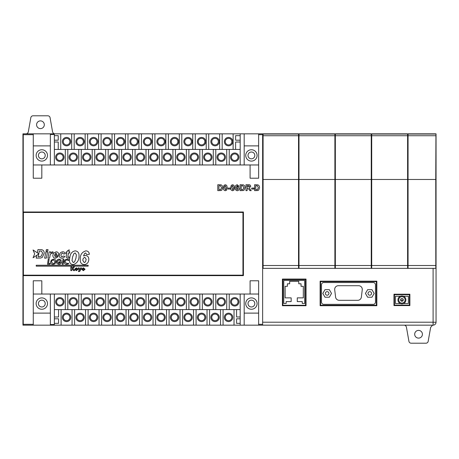 <?xml version="1.0" encoding="UTF-8"?>
<svg xmlns="http://www.w3.org/2000/svg" width="459" height="459" viewBox="0 0 459 459"><rect width="100%" height="100%" fill="white"/><g stroke="black" fill="none" stroke-linecap="round" stroke-linejoin="round"><path stroke-width="0.69" d="M55.631 157.213A4.206 4.206 0 0 1 59.836 153.008A4.206 4.206 0 0 1 64.036 157.213A4.206 4.206 0 0 1 59.836 161.413A4.206 4.206 0 0 1 55.631 157.213M55.631 301.815A4.206 4.206 0 0 1 59.836 297.61A4.206 4.206 0 0 1 64.036 301.815A4.206 4.206 0 0 1 59.836 306.021A4.206 4.206 0 0 1 55.631 301.815M69.079 157.213A4.206 4.206 0 0 1 73.285 153.008A4.206 4.206 0 0 1 77.491 157.213A4.206 4.206 0 0 1 73.285 161.413A4.206 4.206 0 0 1 69.079 157.213M69.079 301.815A4.206 4.206 0 0 1 73.285 297.61A4.206 4.206 0 0 1 77.491 301.815A4.206 4.206 0 0 1 73.285 306.021A4.206 4.206 0 0 1 69.079 301.815M82.534 157.213A4.206 4.206 0 0 1 86.74 153.008A4.206 4.206 0 0 1 90.939 157.213A4.206 4.206 0 0 1 86.74 161.413A4.206 4.206 0 0 1 82.534 157.213M82.534 301.815A4.206 4.206 0 0 1 86.74 297.61A4.206 4.206 0 0 1 90.939 301.815A4.206 4.206 0 0 1 86.74 306.021A4.206 4.206 0 0 1 82.534 301.815M95.988 157.213A4.206 4.206 0 0 1 100.188 153.008A4.206 4.206 0 0 1 104.394 157.213A4.206 4.206 0 0 1 100.188 161.413A4.206 4.206 0 0 1 95.988 157.213M95.988 301.815A4.206 4.206 0 0 1 100.188 297.61A4.206 4.206 0 0 1 104.394 301.815A4.206 4.206 0 0 1 100.188 306.021A4.206 4.206 0 0 1 95.988 301.815M109.437 157.213A4.206 4.206 0 0 1 113.643 153.008A4.206 4.206 0 0 1 117.843 157.213A4.206 4.206 0 0 1 113.643 161.413A4.206 4.206 0 0 1 109.437 157.213M109.437 301.815A4.206 4.206 0 0 1 113.643 297.61A4.206 4.206 0 0 1 117.843 301.815A4.206 4.206 0 0 1 113.643 306.021A4.206 4.206 0 0 1 109.437 301.815M122.892 157.213A4.206 4.206 0 0 1 127.091 153.008A4.206 4.206 0 0 1 131.297 157.213A4.206 4.206 0 0 1 127.091 161.413A4.206 4.206 0 0 1 122.892 157.213M122.892 301.815A4.206 4.206 0 0 1 127.091 297.61A4.206 4.206 0 0 1 131.297 301.815A4.206 4.206 0 0 1 127.091 306.021A4.206 4.206 0 0 1 122.892 301.815M136.34 157.213A4.206 4.206 0 0 1 140.546 153.008A4.206 4.206 0 0 1 144.751 157.213A4.206 4.206 0 0 1 140.546 161.413A4.206 4.206 0 0 1 136.34 157.213M136.34 301.815A4.206 4.206 0 0 1 140.546 297.61A4.206 4.206 0 0 1 144.751 301.815A4.206 4.206 0 0 1 140.546 306.021A4.206 4.206 0 0 1 136.34 301.815M149.795 157.213A4.206 4.206 0 0 1 153.994 153.008A4.206 4.206 0 0 1 158.2 157.213A4.206 4.206 0 0 1 153.994 161.413A4.206 4.206 0 0 1 149.795 157.213M149.795 301.815A4.206 4.206 0 0 1 153.994 297.61A4.206 4.206 0 0 1 158.2 301.815A4.206 4.206 0 0 1 153.994 306.021A4.206 4.206 0 0 1 149.795 301.815M163.243 157.213A4.206 4.206 0 0 1 167.449 153.008A4.206 4.206 0 0 1 171.655 157.213A4.206 4.206 0 0 1 167.449 161.413A4.206 4.206 0 0 1 163.243 157.213M163.243 301.815A4.206 4.206 0 0 1 167.449 297.61A4.206 4.206 0 0 1 171.655 301.815A4.206 4.206 0 0 1 167.449 306.021A4.206 4.206 0 0 1 163.243 301.815M176.698 157.213A4.206 4.206 0 0 1 180.903 153.008A4.206 4.206 0 0 1 185.103 157.213A4.206 4.206 0 0 1 180.903 161.413A4.206 4.206 0 0 1 176.698 157.213M176.698 301.815A4.206 4.206 0 0 1 180.903 297.61A4.206 4.206 0 0 1 185.103 301.815A4.206 4.206 0 0 1 180.903 306.021A4.206 4.206 0 0 1 176.698 301.815M190.146 157.213A4.206 4.206 0 0 1 194.352 153.008A4.206 4.206 0 0 1 198.558 157.213A4.206 4.206 0 0 1 194.352 161.413A4.206 4.206 0 0 1 190.146 157.213M190.146 301.815A4.206 4.206 0 0 1 194.352 297.61A4.206 4.206 0 0 1 198.558 301.815A4.206 4.206 0 0 1 194.352 306.021A4.206 4.206 0 0 1 190.146 301.815M203.601 157.213A4.206 4.206 0 0 1 207.807 153.008A4.206 4.206 0 0 1 212.006 157.213A4.206 4.206 0 0 1 207.807 161.413A4.206 4.206 0 0 1 203.601 157.213M203.601 301.815A4.206 4.206 0 0 1 207.807 297.61A4.206 4.206 0 0 1 212.006 301.815A4.206 4.206 0 0 1 207.807 306.021A4.206 4.206 0 0 1 203.601 301.815M217.05 157.213A4.206 4.206 0 0 1 221.255 153.008A4.206 4.206 0 0 1 225.461 157.213A4.206 4.206 0 0 1 221.255 161.413A4.206 4.206 0 0 1 217.05 157.213M217.05 301.815A4.206 4.206 0 0 1 221.255 297.61A4.206 4.206 0 0 1 225.461 301.815A4.206 4.206 0 0 1 221.255 306.021A4.206 4.206 0 0 1 217.05 301.815M230.504 157.213A4.206 4.206 0 0 1 234.71 153.008A4.206 4.206 0 0 1 238.909 157.213A4.206 4.206 0 0 1 234.71 161.413A4.206 4.206 0 0 1 230.504 157.213M230.504 301.815A4.206 4.206 0 0 1 234.71 297.61A4.206 4.206 0 0 1 238.909 301.815A4.206 4.206 0 0 1 234.71 306.021A4.206 4.206 0 0 1 230.504 301.815M62.378 141.63A4.206 4.206 0 0 1 66.584 137.425A4.206 4.206 0 0 1 70.784 141.63A4.206 4.206 0 0 1 66.584 145.836A4.206 4.206 0 0 1 62.378 141.63M62.378 317.381A4.206 4.206 0 0 1 66.584 313.176A4.206 4.206 0 0 1 70.784 317.381A4.206 4.206 0 0 1 66.584 321.587A4.206 4.206 0 0 1 62.378 317.381M75.878 141.63A4.206 4.206 0 0 1 80.078 137.425A4.206 4.206 0 0 1 84.284 141.63A4.206 4.206 0 0 1 80.078 145.836A4.206 4.206 0 0 1 75.878 141.63M75.878 317.381A4.206 4.206 0 0 1 80.078 313.176A4.206 4.206 0 0 1 84.284 317.381A4.206 4.206 0 0 1 80.078 321.587A4.206 4.206 0 0 1 75.878 317.381M89.373 141.63A4.206 4.206 0 0 1 93.579 137.425A4.206 4.206 0 0 1 97.778 141.63A4.206 4.206 0 0 1 93.579 145.836A4.206 4.206 0 0 1 89.373 141.63M89.373 317.381A4.206 4.206 0 0 1 93.579 313.176A4.206 4.206 0 0 1 97.778 317.381A4.206 4.206 0 0 1 93.579 321.587A4.206 4.206 0 0 1 89.373 317.381M102.873 141.63A4.206 4.206 0 0 1 107.073 137.425A4.206 4.206 0 0 1 111.279 141.63A4.206 4.206 0 0 1 107.073 145.836A4.206 4.206 0 0 1 102.873 141.63M102.873 317.381A4.206 4.206 0 0 1 107.073 313.176A4.206 4.206 0 0 1 111.279 317.381A4.206 4.206 0 0 1 107.073 321.587A4.206 4.206 0 0 1 102.873 317.381M116.368 141.63A4.206 4.206 0 0 1 120.574 137.425A4.206 4.206 0 0 1 124.773 141.63A4.206 4.206 0 0 1 120.574 145.836A4.206 4.206 0 0 1 116.368 141.63M116.368 317.381A4.206 4.206 0 0 1 120.574 313.176A4.206 4.206 0 0 1 124.773 317.381A4.206 4.206 0 0 1 120.574 321.587A4.206 4.206 0 0 1 116.368 317.381M129.863 141.63A4.206 4.206 0 0 1 134.068 137.425A4.206 4.206 0 0 1 138.274 141.63A4.206 4.206 0 0 1 134.068 145.836A4.206 4.206 0 0 1 129.863 141.63M129.863 317.381A4.206 4.206 0 0 1 134.068 313.176A4.206 4.206 0 0 1 138.274 317.381A4.206 4.206 0 0 1 134.068 321.587A4.206 4.206 0 0 1 129.863 317.381M143.363 141.63A4.206 4.206 0 0 1 147.569 137.425A4.206 4.206 0 0 1 151.768 141.63A4.206 4.206 0 0 1 147.569 145.836A4.206 4.206 0 0 1 143.363 141.63M143.363 317.381A4.206 4.206 0 0 1 147.569 313.176A4.206 4.206 0 0 1 151.768 317.381A4.206 4.206 0 0 1 147.569 321.587A4.206 4.206 0 0 1 143.363 317.381M156.858 141.63A4.206 4.206 0 0 1 161.063 137.425A4.206 4.206 0 0 1 165.269 141.63A4.206 4.206 0 0 1 161.063 145.836A4.206 4.206 0 0 1 156.858 141.63M156.858 317.381A4.206 4.206 0 0 1 161.063 313.176A4.206 4.206 0 0 1 165.269 317.381A4.206 4.206 0 0 1 161.063 321.587A4.206 4.206 0 0 1 156.858 317.381M170.358 141.63A4.206 4.206 0 0 1 174.563 137.425A4.206 4.206 0 0 1 178.763 141.63A4.206 4.206 0 0 1 174.563 145.836A4.206 4.206 0 0 1 170.358 141.63M170.358 317.381A4.206 4.206 0 0 1 174.563 313.176A4.206 4.206 0 0 1 178.763 317.381A4.206 4.206 0 0 1 174.563 321.587A4.206 4.206 0 0 1 170.358 317.381M183.852 141.63A4.206 4.206 0 0 1 188.058 137.425A4.206 4.206 0 0 1 192.264 141.63A4.206 4.206 0 0 1 188.058 145.836A4.206 4.206 0 0 1 183.852 141.63M183.852 317.381A4.206 4.206 0 0 1 188.058 313.176A4.206 4.206 0 0 1 192.264 317.381A4.206 4.206 0 0 1 188.058 321.587A4.206 4.206 0 0 1 183.852 317.381M197.353 141.63A4.206 4.206 0 0 1 201.558 137.425A4.206 4.206 0 0 1 205.758 141.63A4.206 4.206 0 0 1 201.558 145.836A4.206 4.206 0 0 1 197.353 141.63M197.353 317.381A4.206 4.206 0 0 1 201.558 313.176A4.206 4.206 0 0 1 205.758 317.381A4.206 4.206 0 0 1 201.558 321.587A4.206 4.206 0 0 1 197.353 317.381M210.847 141.63A4.206 4.206 0 0 1 215.053 137.425A4.206 4.206 0 0 1 219.259 141.63A4.206 4.206 0 0 1 215.053 145.836A4.206 4.206 0 0 1 210.847 141.63M210.847 317.381A4.206 4.206 0 0 1 215.053 313.176A4.206 4.206 0 0 1 219.259 317.381A4.206 4.206 0 0 1 215.053 321.587A4.206 4.206 0 0 1 210.847 317.381M224.348 141.63A4.206 4.206 0 0 1 228.548 137.425A4.206 4.206 0 0 1 232.753 141.63A4.206 4.206 0 0 1 228.548 145.836A4.206 4.206 0 0 1 224.348 141.63M224.348 317.381A4.206 4.206 0 0 1 228.548 313.176A4.206 4.206 0 0 1 232.753 317.381A4.206 4.206 0 0 1 228.548 321.587A4.206 4.206 0 0 1 224.348 317.381M36.135 155.423A5.68 5.68 0 0 1 41.815 149.743A5.68 5.68 0 0 1 47.495 155.423A5.68 5.68 0 0 1 41.815 161.103A5.68 5.68 0 0 1 36.135 155.423M36.135 303.577A5.68 5.68 0 0 1 41.815 297.897A5.68 5.68 0 0 1 47.495 303.577A5.68 5.68 0 0 1 41.815 309.257A5.68 5.68 0 0 1 36.135 303.577M245.731 155.423A5.68 5.68 0 0 1 251.412 149.743A5.68 5.68 0 0 1 257.092 155.423A5.68 5.68 0 0 1 251.412 161.103A5.68 5.68 0 0 1 245.731 155.423M245.731 303.577A5.68 5.68 0 0 1 251.412 297.897A5.68 5.68 0 0 1 257.092 303.577A5.68 5.68 0 0 1 251.412 309.257A5.68 5.68 0 0 1 245.731 303.577M418.551 330.388A3.861 3.861 0 0 1 422.418 334.25A3.861 3.861 0 0 1 418.551 338.111A3.861 3.861 0 0 1 414.689 334.25A3.861 3.861 0 0 1 418.551 330.388M40.449 120.883A3.861 3.861 0 0 1 44.311 124.745A3.861 3.861 0 0 1 40.449 128.612A3.861 3.861 0 0 1 36.582 124.745A3.861 3.861 0 0 1 40.449 120.883M401.923 303.078A3.179 3.179 0 0 1 398.745 299.899A3.179 3.179 0 0 1 401.923 296.715A3.179 3.179 0 0 1 405.108 299.899A3.179 3.179 0 0 1 401.923 303.078M401.923 303.881A3.982 3.982 0 0 1 397.942 299.899A3.982 3.982 0 0 1 401.923 295.917A3.982 3.982 0 0 1 405.905 299.899A3.982 3.982 0 0 1 401.923 303.881M325.362 293.433A1.79 1.79 0 0 0 327.152 295.223A1.79 1.79 0 0 0 328.942 293.433A1.79 1.79 0 0 0 327.152 291.643A1.79 1.79 0 0 0 325.362 293.433M367.992 293.433A1.79 1.79 0 0 0 369.776 295.223A1.79 1.79 0 0 0 371.566 293.433A1.79 1.79 0 0 0 369.776 291.643A1.79 1.79 0 0 0 367.992 293.433M22.95 133.839L22.95 325.161L22.95 133.839L23.243 134.688L33.272 134.688L33.272 178.212L41.815 178.212L41.815 164.965L250.092 164.965L250.092 178.212L258.635 178.212L258.635 133.839L436.05 133.839L436.05 268.354L407.603 268.354L407.603 179.475L371.704 179.475L371.704 268.354L263.087 268.354L263.087 179.475L298.534 179.475L298.534 268.354M408.062 268.354L408.062 179.475L435.757 179.475L435.809 268.354M407.603 179.475L407.603 133.844L408.062 133.844L408.062 179.475M436.027 133.839L435.935 135.732L408.062 135.732M258.635 134.688L262.634 134.688L262.634 325.161L433.095 325.161A2.955 2.955 0 0 0 436.05 322.207L436.05 133.839M263.087 179.475L263.087 133.982L262.634 133.982L262.634 134.688M298.534 179.475L298.534 133.844L298.993 133.844L298.993 179.475L334.892 179.475L334.892 268.354M334.892 179.475L334.892 133.844L335.345 133.844L335.345 179.475L371.251 179.475L371.251 268.354M371.251 179.475L371.251 133.844L371.704 133.844L371.704 179.475M407.603 268.354L371.704 268.354M262.634 268.354L263.087 268.354M435.757 179.475L435.935 135.732M335.345 179.475L335.345 268.354M298.993 179.475L298.993 268.354M242.954 212.46L23.403 212.46L23.403 275.171L242.954 275.171L242.954 212.46M38.734 253.988L38.177 256.713L39.084 256.713L41.31 256.151L42.555 253.081L41.505 251.136L39.336 251.027L38.774 253.781M37.305 252.8L37.954 249.61L41.43 249.639C43.295 250.006 44.219 251.176 44.196 253.144L42.377 257.281L40.828 258.004L36.221 258.13L36.8 255.273M54.357 149.427L240.183 149.427M54.357 309.596L240.183 309.596M240.183 164.965L240.183 133.839L54.357 133.839L54.357 134.481L50.358 134.481L50.358 133.839L54.357 133.839M72.057 309.596L72.057 325.161L61.104 325.161L61.104 309.596M85.558 309.596L85.558 325.161L74.605 325.161L74.605 309.596M99.052 309.596L99.052 325.161L88.099 325.161L88.099 309.596M112.553 309.596L112.553 325.161L101.6 325.161L101.6 309.596M126.047 309.596L126.047 325.161L115.094 325.161L115.094 309.596M139.547 309.596L139.547 325.161L128.595 325.161L128.595 309.596M153.042 309.596L153.042 325.161L142.089 325.161L142.089 309.596M166.542 309.596L166.542 325.161L155.59 325.161L155.59 309.596M180.037 309.596L180.037 325.161L169.084 325.161L169.084 309.596M193.532 309.596L193.532 325.161L182.584 325.161L182.584 309.596M207.032 309.596L207.032 325.161L196.079 325.161L196.079 309.596M220.527 309.596L220.527 325.161L209.579 325.161L209.579 309.596M234.027 309.596L234.027 325.161L223.074 325.161L223.074 309.596M33.272 145.882L50.358 145.882M33.272 313.118L50.358 313.118M258.635 145.882L244.182 145.882M258.635 313.118L244.182 313.118M263.087 137.838L262.634 137.838M54.357 164.965L54.357 134.481M240.183 140.202L235.616 140.202L235.616 135.657L240.183 135.657M58.563 309.596L58.563 316.985L54.357 316.985M54.357 294.035L54.357 324.519L50.358 324.519L50.358 294.035M23.243 134.688L23.243 324.312L33.272 324.312L33.272 325.161L54.357 325.161L54.357 324.519M240.183 316.985L236.569 316.985L236.569 309.596M54.357 142.015L58.241 142.015L58.241 149.427M54.357 135.657L58.241 135.657L58.241 140.202L54.357 140.202M60.743 149.427L60.743 133.839M240.183 133.839L258.635 133.839M22.973 133.839L50.358 133.839M23.243 275.629L243.408 275.629L243.408 212.001L23.243 212.001M262.634 325.161L258.635 325.161L258.635 280.788L250.092 280.788L250.092 294.035L41.815 294.035L41.815 280.788L33.272 280.788L33.272 324.312M258.635 324.312L262.634 324.312M400.3 296.262L395.434 296.262L395.434 303.537L400.3 303.537M403.547 303.537L408.39 303.537L408.39 296.262L403.547 296.262M321.484 302.079A2.272 2.272 0 0 0 323.761 304.351L373.201 304.351A2.272 2.272 0 0 0 375.473 302.079L375.473 284.809A2.272 2.272 0 0 0 373.201 282.537L323.761 282.537A2.272 2.272 0 0 0 321.484 284.809L321.484 302.079M26.949 212.46L26.949 212.001M26.949 275.629L26.949 275.171M50.358 164.965L50.358 134.481M33.272 133.839L33.272 134.688M50.358 325.161L50.358 324.519M250.092 178.212L258.635 178.212L258.635 164.965L250.092 164.965M250.092 294.035L258.635 294.035L258.635 280.788L250.092 280.788M244.182 164.965L244.182 133.839M258.635 325.161L244.182 325.161L244.182 294.035M240.183 294.035L240.183 325.161L244.182 325.161M262.634 264.355L263.087 264.355M234.027 325.161L240.183 325.161M220.527 325.161L223.074 325.161M207.032 325.161L209.579 325.161M193.532 325.161L196.079 325.161M180.037 325.161L182.584 325.161M166.542 325.161L169.084 325.161M153.042 325.161L155.59 325.161M139.547 325.161L142.089 325.161M126.047 325.161L128.595 325.161M112.553 325.161L115.094 325.161M99.052 325.161L101.6 325.161M85.558 325.161L88.099 325.161M72.057 325.161L74.605 325.161M54.357 325.161L61.104 325.161M22.973 325.161L33.272 325.161M23.243 324.312L22.95 325.161M393.971 294.219L409.876 294.219L409.876 305.579L393.971 305.579L393.971 294.219L394.424 294.672L394.424 305.126L409.422 305.126L409.422 294.672L394.424 294.672M320.124 281.172L376.839 281.172L376.839 305.711L320.124 305.711L320.124 281.172L320.577 281.625L320.577 305.258L376.386 305.258L376.386 281.625L320.577 281.625M282.405 305.734L282.405 279.061L306.033 279.061L306.033 305.734L282.405 305.734L282.859 305.281L305.579 305.281L305.579 279.514L282.859 279.514L282.859 305.281M262.634 208.535L263.087 208.535M262.634 137.97L263.087 137.97M33.272 294.035L41.815 294.035M33.272 280.788L41.815 280.788M33.272 178.212L41.815 178.212M33.272 164.965L41.815 164.965M67.812 149.427L67.812 164.988M65.31 164.988L65.31 149.427M81.26 149.427L81.26 164.988M78.764 164.988L78.764 149.427M94.715 149.427L94.715 164.988M92.213 164.988L92.213 149.427M108.163 149.427L108.163 164.988M105.668 164.988L105.668 149.427M121.618 149.427L121.618 164.988M119.116 164.988L119.116 149.427M135.066 149.427L135.066 164.988M132.571 164.988L132.571 149.427M148.521 149.427L148.521 164.988M146.019 164.988L146.019 149.427M161.97 149.427L161.97 164.988M159.474 164.988L159.474 149.427M175.424 149.427L175.424 164.988M172.923 164.988L172.923 149.427M188.878 149.427L188.878 164.988M186.377 164.988L186.377 149.427M202.327 149.427L202.327 164.988M199.831 164.988L199.831 149.427M215.782 149.427L215.782 164.988M213.28 164.988L213.28 149.427M229.23 149.427L229.23 164.988M226.735 164.988L226.735 149.427M71.696 133.839L71.696 149.427M74.192 149.427L74.192 133.839M85.144 133.839L85.144 149.427M87.646 149.427L87.646 133.839M98.599 133.839L98.599 149.427M101.1 149.427L101.1 133.839M112.053 133.839L112.053 149.427M114.549 149.427L114.549 133.839M125.502 133.839L125.502 149.427M128.004 149.427L128.004 133.839M138.957 133.839L138.957 149.427M141.452 149.427L141.452 133.839M152.405 133.839L152.405 149.427M154.907 149.427L154.907 133.839M165.86 133.839L165.86 149.427M168.355 149.427L168.355 133.839M179.308 133.839L179.308 149.427M181.81 149.427L181.81 133.839M192.763 133.839L192.763 149.427M195.259 149.427L195.259 133.839M206.211 133.839L206.211 149.427M208.713 149.427L208.713 133.839M219.666 133.839L219.666 149.427M222.167 149.427L222.167 133.839M233.115 133.839L233.115 149.427M235.616 149.427L235.616 142.02L240.183 142.02M67.812 294.035L67.812 309.596L65.31 309.596L65.31 294.035M81.26 294.035L81.26 309.596L78.764 309.596L78.764 294.035M94.715 294.035L94.715 309.596L92.213 309.596L92.213 294.035M108.163 294.035L108.163 309.596L105.668 309.596L105.668 294.035M121.618 294.035L121.618 309.596L119.116 309.596L119.116 294.035M135.066 294.035L135.066 309.596L132.571 309.596L132.571 294.035M148.521 294.035L148.521 309.596L146.019 309.596L146.019 294.035M161.97 294.035L161.97 309.596L159.474 309.596L159.474 294.035M175.424 294.035L175.424 309.596L172.923 309.596L172.923 294.035M188.878 294.035L188.878 309.596L186.377 309.596L186.377 294.035M202.327 294.035L202.327 309.596L199.831 309.596L199.831 294.035M215.782 294.035L215.782 309.596L213.28 309.596L213.28 294.035M229.23 294.035L229.23 309.596L226.735 309.596L226.735 294.035M54.357 318.798L58.563 318.798L58.563 323.343L54.357 323.343M240.183 323.343L236.569 323.343L236.569 318.798L240.183 318.798M283.765 303.462L286.164 303.462L286.164 301.586L291.161 301.586L291.161 297.868L285.131 297.868L285.131 286.301L287.403 286.301L287.403 283.8L289.669 283.8L289.669 281.298L298.769 281.298L298.769 283.8L301.035 283.8L301.035 286.301L303.307 286.301L303.307 297.868L297.277 297.868L297.277 301.586L302.274 301.586L302.274 303.462L304.673 303.462L304.673 280.42L283.765 280.42L283.765 303.462M305.579 305.281L306.033 305.734M305.579 279.514L306.033 279.061M282.405 279.061L282.859 279.514M320.577 305.258L320.124 305.711M376.386 305.258L376.839 305.711M376.839 281.172L376.386 281.625M324.978 289.686L322.82 293.456L325.006 297.214L329.355 297.197L331.513 293.427L329.327 289.669L324.978 289.686M367.625 289.681L365.45 293.444L367.625 297.208L371.968 297.208L374.142 293.444L371.968 289.681L367.625 289.681M335.598 297.105A3.638 3.638 0 0 0 339.207 300.306L357.756 300.306A3.638 3.638 0 0 0 361.365 297.105L362.254 289.79A3.638 3.638 0 0 0 358.645 285.716L338.317 285.716A3.638 3.638 0 0 0 334.709 289.79L335.598 297.105M394.424 305.126L393.971 305.579M409.422 305.126L409.876 305.579M409.876 294.219L409.422 294.672M436.05 322.281L433.095 322.207L433.095 268.354M217.796 190.646L217.796 184.736L221.077 184.851C222.259 185.413 222.804 186.383 222.718 187.748L221.909 190.049L221.077 190.519L217.796 190.646M218.932 185.723L218.932 189.659L220.624 189.601L221.582 187.691L220.521 185.78L218.932 185.723M223.986 185.338L225.329 184.736L226.683 185.344L227.262 187.731L226.677 190.118L225.329 190.72C223.854 190.376 223.212 189.372 223.401 187.72L223.986 185.338M225.329 185.723L224.663 186.302L224.537 187.731L225.329 189.733L226 189.154L226.126 187.731L225.329 185.723M230.292 189.051L228.094 189.051L228.094 188.07L230.292 188.07L230.292 189.051M231.256 185.338L232.604 184.736L233.952 185.344L234.532 187.731L233.947 190.118L232.604 190.72C231.124 190.376 230.481 189.372 230.67 187.72L231.256 185.338M232.604 185.723L231.933 186.302L231.806 187.731L232.604 189.733L233.27 189.154L233.396 187.731L232.604 185.723M237.303 184.736L238.927 186.279L237.791 186.4L237.16 185.723L236.265 187.427L237.332 186.933C238.433 187.054 239.019 187.674 239.076 188.792C239.019 189.986 238.399 190.628 237.223 190.72C235.737 190.393 235.071 189.406 235.215 187.771C235.065 186.073 235.765 185.063 237.303 184.736M236.351 188.769L237.2 189.733L237.94 188.85L237.142 187.915L236.351 188.769M240.063 190.646L240.063 184.736L243.35 184.851C244.532 185.413 245.077 186.383 244.986 187.748L244.177 190.049L243.345 190.519L240.063 190.646M241.199 185.723L241.199 189.659L242.891 189.601L243.849 187.691L242.788 185.78L241.199 185.723M247.108 190.646L245.972 190.646L245.972 184.736L248.451 184.736C249.782 184.587 250.545 185.132 250.74 186.371L249.26 188.001L251.199 190.646L249.868 190.646L249.03 189.303L247.361 188.144L247.108 190.646M247.108 187.157L249.604 186.423L248.973 185.74L247.108 185.723L247.108 187.157M253.925 189.051L251.727 189.051L251.727 188.07L253.925 188.07L253.925 189.051M254.607 190.646L254.607 184.736L257.889 184.851C259.071 185.413 259.616 186.383 259.53 187.748L258.721 190.049L257.883 190.519L254.607 190.646M255.743 185.723L255.743 189.659L257.43 189.601L258.394 187.691L257.333 185.78L255.743 185.723M26.427 133.839A2.84 2.84 0 0 0 28.36 131.624L30.822 117.67A2.272 2.272 0 0 1 33.059 115.794L47.834 115.794A2.272 2.272 0 0 1 50.071 117.67L52.533 131.624A2.84 2.84 0 0 0 54.466 133.839M432.567 325.161L430.64 327.376L428.178 341.33A2.272 2.272 0 0 1 425.941 343.206L411.166 343.206A2.272 2.272 0 0 1 408.929 341.33L406.467 327.376A2.84 2.84 0 0 0 404.534 325.161M46.078 251.027L46.365 249.61L48.029 249.61L47.742 251.027L46.078 251.027M44.632 258.13L45.9 251.905L47.564 251.905L46.302 258.13L44.632 258.13M47.908 258.13L49.165 251.905L50.834 251.905L50.605 253.035L52.412 251.796L53.152 251.968L52.498 253.293L52.016 253.213C50.714 253.684 50.031 254.682 49.968 256.202L49.578 258.13L47.908 258.13M58.614 254.429L58.505 255.508L54.466 255.508L55.619 257.04L56.87 256.271L58.287 256.604L55.556 258.239C53.812 258.096 52.905 257.143 52.825 255.376L53.514 253.127L56.193 251.796C57.788 251.928 58.591 252.806 58.614 254.429M56.979 254.527L55.964 252.995L54.627 254.527L56.979 254.527M61.867 257.04L63.095 256.053L64.736 256.277C64.191 257.551 63.227 258.205 61.845 258.239C60.238 258.119 59.418 257.241 59.383 255.606C59.452 253.339 60.588 252.071 62.785 251.796C64.151 251.813 64.943 252.484 65.172 253.816L63.531 253.982L62.625 252.995C61.454 253.494 60.921 254.447 61.018 255.864L61.867 257.04M66.865 253.104L65.935 253.104L66.262 251.905L67.112 251.905L67.318 250.918L69.234 249.828L68.798 251.905L69.866 251.905L69.538 253.104L68.54 253.104L67.789 256.667L69.102 257.04L68.775 258.159L67.834 258.239L66.044 257L66.865 253.104M47.518 264.264L48.218 259.266L49.124 259.266L48.545 263.432L50.083 263.432L49.974 264.264L47.518 264.264M51.362 260.075L53.537 259.14C55.005 259.243 55.797 260.024 55.918 261.487C55.746 263.294 54.753 264.264 52.946 264.395C51.477 264.321 50.697 263.558 50.593 262.095L51.362 260.075M53.519 259.972C52.28 260.104 51.603 260.792 51.494 262.043L52.997 263.564C54.237 263.443 54.908 262.76 55.017 261.521L53.519 259.972M59.228 259.14L61.408 260.178L60.611 260.678L59.205 259.972L57.765 260.689L57.323 261.951L58.895 263.564L60.456 262.537L58.878 262.537L58.993 261.705L61.558 261.705C61.431 263.357 60.554 264.258 58.918 264.395L56.991 263.552L56.428 261.94C56.6 260.242 57.53 259.312 59.228 259.14M62.258 264.264L62.963 259.266L63.864 259.266L63.164 264.264L62.258 264.264M67.123 259.14L69.062 259.897L68.374 260.517L67.123 259.972C65.907 260.081 65.224 260.741 65.08 261.94L66.779 263.564L68.156 263.179L68.718 263.793L66.744 264.395C65.184 264.327 64.329 263.512 64.185 261.957C64.392 260.224 65.373 259.283 67.123 259.14M73.199 264.665C70.611 264.298 69.349 262.755 69.407 260.041L70.101 255.904C70.801 253.047 72.516 251.366 75.253 250.861C77.835 251.239 79.091 252.789 79.023 255.508C79.189 260.213 77.244 263.265 73.199 264.665M72.029 260.586L73.279 262.571L74.582 261.882L75.936 258.268L76.401 254.877L75.144 252.955L73.905 253.632L72.528 257.092L72.029 260.586M85.925 250.861C88.019 251.016 89.155 252.163 89.333 254.309L86.711 254.533L85.638 252.955L84.582 253.494L83.527 255.967L85.299 255.405C87.612 255.674 88.782 257.006 88.811 259.392C88.667 262.479 87.107 264.235 84.14 264.665C81.375 264.2 80.073 262.491 80.245 259.536C79.998 254.946 81.891 252.054 85.925 250.861M82.867 260.54L84.249 262.571L85.489 261.871L86.189 259.329L84.852 257.327C83.429 257.826 82.769 258.893 82.867 260.54M71.747 270.626L70.806 270.626L70.806 266.954L71.747 266.954L71.747 268.366L73.297 266.954L74.484 266.954L72.861 268.377L74.668 270.626L73.543 270.626L72.218 268.945L71.747 269.358L71.747 270.626M76.372 270.678L74.622 269.238L76.372 267.798L78.11 269.238L76.372 270.678M75.563 269.238L76.372 270.018L77.169 269.232L76.372 268.458L75.563 269.238M79.166 271.619L78.581 271.619L78.581 270.862L79.384 270.615L78.156 267.895L79.109 267.895L79.837 269.657L80.623 267.895L81.553 267.895L80.032 271.051L79.166 271.619M83.343 270.678L81.599 269.238L83.343 267.798L85.087 269.238L83.343 270.678M82.54 269.238L83.343 270.018L84.146 269.232L83.343 268.458L82.54 269.238M88.139 265.245L36.221 265.245L36.221 266.157L88.139 266.157L88.139 265.245M33.054 257.774L38.906 253.873L33.054 249.966L34.677 253.873L33.054 257.774M298.534 135.17L298.993 135.17M298.534 179.492L298.993 179.492M298.993 267.241L298.534 267.241M334.892 135.17L335.345 135.17M334.892 179.492L335.345 179.492M335.345 267.241L334.892 267.241M371.251 135.17L371.704 135.17M371.251 179.492L371.704 179.492M371.704 267.241L371.251 267.241M407.603 135.17L408.062 135.17M407.603 179.492L408.062 179.492M408.062 267.241L407.603 267.241M63.13 157.213A3.293 3.293 0 0 0 59.836 153.92A3.293 3.293 0 0 0 56.537 157.213A3.293 3.293 0 0 0 59.836 160.507A3.293 3.293 0 0 0 63.13 157.213M63.13 301.815A3.293 3.293 0 0 0 59.836 298.522A3.293 3.293 0 0 0 56.537 301.815A3.293 3.293 0 0 0 59.836 305.109A3.293 3.293 0 0 0 63.13 301.815M76.578 157.213A3.293 3.293 0 0 0 73.285 153.92A3.293 3.293 0 0 0 69.992 157.213A3.293 3.293 0 0 0 73.285 160.507A3.293 3.293 0 0 0 76.578 157.213M76.578 301.815A3.293 3.293 0 0 0 73.285 298.522A3.293 3.293 0 0 0 69.992 301.815A3.293 3.293 0 0 0 73.285 305.109A3.293 3.293 0 0 0 76.578 301.815M90.033 157.213A3.293 3.293 0 0 0 86.74 153.92A3.293 3.293 0 0 0 83.44 157.213A3.293 3.293 0 0 0 86.74 160.507A3.293 3.293 0 0 0 90.033 157.213M90.033 301.815A3.293 3.293 0 0 0 86.74 298.522A3.293 3.293 0 0 0 83.44 301.815A3.293 3.293 0 0 0 86.74 305.109A3.293 3.293 0 0 0 90.033 301.815M103.482 157.213A3.293 3.293 0 0 0 100.188 153.92A3.293 3.293 0 0 0 96.895 157.213A3.293 3.293 0 0 0 100.188 160.507A3.293 3.293 0 0 0 103.482 157.213M103.482 301.815A3.293 3.293 0 0 0 100.188 298.522A3.293 3.293 0 0 0 96.895 301.815A3.293 3.293 0 0 0 100.188 305.109A3.293 3.293 0 0 0 103.482 301.815M116.936 157.213A3.293 3.293 0 0 0 113.643 153.92A3.293 3.293 0 0 0 110.344 157.213A3.293 3.293 0 0 0 113.643 160.507A3.293 3.293 0 0 0 116.936 157.213M116.936 301.815A3.293 3.293 0 0 0 113.643 298.522A3.293 3.293 0 0 0 110.344 301.815A3.293 3.293 0 0 0 113.643 305.109A3.293 3.293 0 0 0 116.936 301.815M130.39 157.213A3.293 3.293 0 0 0 127.091 153.92A3.293 3.293 0 0 0 123.798 157.213A3.293 3.293 0 0 0 127.091 160.507A3.293 3.293 0 0 0 130.39 157.213M130.39 301.815A3.293 3.293 0 0 0 127.091 298.522A3.293 3.293 0 0 0 123.798 301.815A3.293 3.293 0 0 0 127.091 305.109A3.293 3.293 0 0 0 130.39 301.815M143.839 157.213A3.293 3.293 0 0 0 140.546 153.92A3.293 3.293 0 0 0 137.252 157.213A3.293 3.293 0 0 0 140.546 160.507A3.293 3.293 0 0 0 143.839 157.213M143.839 301.815A3.293 3.293 0 0 0 140.546 298.522A3.293 3.293 0 0 0 137.252 301.815A3.293 3.293 0 0 0 140.546 305.109A3.293 3.293 0 0 0 143.839 301.815M157.294 157.213A3.293 3.293 0 0 0 153.994 153.92A3.293 3.293 0 0 0 150.701 157.213A3.293 3.293 0 0 0 153.994 160.507A3.293 3.293 0 0 0 157.294 157.213M157.294 301.815A3.293 3.293 0 0 0 153.994 298.522A3.293 3.293 0 0 0 150.701 301.815A3.293 3.293 0 0 0 153.994 305.109A3.293 3.293 0 0 0 157.294 301.815M170.742 157.213A3.293 3.293 0 0 0 167.449 153.92A3.293 3.293 0 0 0 164.156 157.213A3.293 3.293 0 0 0 167.449 160.507A3.293 3.293 0 0 0 170.742 157.213M170.742 301.815A3.293 3.293 0 0 0 167.449 298.522A3.293 3.293 0 0 0 164.156 301.815A3.293 3.293 0 0 0 167.449 305.109A3.293 3.293 0 0 0 170.742 301.815M184.197 157.213A3.293 3.293 0 0 0 180.903 153.92A3.293 3.293 0 0 0 177.604 157.213A3.293 3.293 0 0 0 180.903 160.507A3.293 3.293 0 0 0 184.197 157.213M184.197 301.815A3.293 3.293 0 0 0 180.903 298.522A3.293 3.293 0 0 0 177.604 301.815A3.293 3.293 0 0 0 180.903 305.109A3.293 3.293 0 0 0 184.197 301.815M197.645 157.213A3.293 3.293 0 0 0 194.352 153.92A3.293 3.293 0 0 0 191.059 157.213A3.293 3.293 0 0 0 194.352 160.507A3.293 3.293 0 0 0 197.645 157.213M197.645 301.815A3.293 3.293 0 0 0 194.352 298.522A3.293 3.293 0 0 0 191.059 301.815A3.293 3.293 0 0 0 194.352 305.109A3.293 3.293 0 0 0 197.645 301.815M211.1 157.213A3.293 3.293 0 0 0 207.807 153.92A3.293 3.293 0 0 0 204.507 157.213A3.293 3.293 0 0 0 207.807 160.507A3.293 3.293 0 0 0 211.1 157.213M211.1 301.815A3.293 3.293 0 0 0 207.807 298.522A3.293 3.293 0 0 0 204.507 301.815A3.293 3.293 0 0 0 207.807 305.109A3.293 3.293 0 0 0 211.1 301.815M224.549 157.213A3.293 3.293 0 0 0 221.255 153.92A3.293 3.293 0 0 0 217.962 157.213A3.293 3.293 0 0 0 221.255 160.507A3.293 3.293 0 0 0 224.549 157.213M224.549 301.815A3.293 3.293 0 0 0 221.255 298.522A3.293 3.293 0 0 0 217.962 301.815A3.293 3.293 0 0 0 221.255 305.109A3.293 3.293 0 0 0 224.549 301.815M238.003 157.213A3.293 3.293 0 0 0 234.71 153.92A3.293 3.293 0 0 0 231.411 157.213A3.293 3.293 0 0 0 234.71 160.507A3.293 3.293 0 0 0 238.003 157.213M238.003 301.815A3.293 3.293 0 0 0 234.71 298.522A3.293 3.293 0 0 0 231.411 301.815A3.293 3.293 0 0 0 234.71 305.109A3.293 3.293 0 0 0 238.003 301.815M69.877 141.63A3.293 3.293 0 0 0 66.584 138.337A3.293 3.293 0 0 0 63.285 141.63A3.293 3.293 0 0 0 66.584 144.924A3.293 3.293 0 0 0 69.877 141.63M69.877 317.381A3.293 3.293 0 0 0 66.584 314.088A3.293 3.293 0 0 0 63.285 317.381A3.293 3.293 0 0 0 66.584 320.675A3.293 3.293 0 0 0 69.877 317.381M83.372 141.63A3.293 3.293 0 0 0 80.078 138.337A3.293 3.293 0 0 0 76.785 141.63A3.293 3.293 0 0 0 80.078 144.924A3.293 3.293 0 0 0 83.372 141.63M83.372 317.381A3.293 3.293 0 0 0 80.078 314.088A3.293 3.293 0 0 0 76.785 317.381A3.293 3.293 0 0 0 80.078 320.675A3.293 3.293 0 0 0 83.372 317.381M96.872 141.63A3.293 3.293 0 0 0 93.579 138.337A3.293 3.293 0 0 0 90.28 141.63A3.293 3.293 0 0 0 93.579 144.924A3.293 3.293 0 0 0 96.872 141.63M96.872 317.381A3.293 3.293 0 0 0 93.579 314.088A3.293 3.293 0 0 0 90.28 317.381A3.293 3.293 0 0 0 93.579 320.675A3.293 3.293 0 0 0 96.872 317.381M110.367 141.63A3.293 3.293 0 0 0 107.073 138.337A3.293 3.293 0 0 0 103.78 141.63A3.293 3.293 0 0 0 107.073 144.924A3.293 3.293 0 0 0 110.367 141.63M110.367 317.381A3.293 3.293 0 0 0 107.073 314.088A3.293 3.293 0 0 0 103.78 317.381A3.293 3.293 0 0 0 107.073 320.675A3.293 3.293 0 0 0 110.367 317.381M123.867 141.63A3.293 3.293 0 0 0 120.574 138.337A3.293 3.293 0 0 0 117.275 141.63A3.293 3.293 0 0 0 120.574 144.924A3.293 3.293 0 0 0 123.867 141.63M123.867 317.381A3.293 3.293 0 0 0 120.574 314.088A3.293 3.293 0 0 0 117.275 317.381A3.293 3.293 0 0 0 120.574 320.675A3.293 3.293 0 0 0 123.867 317.381M137.361 141.63A3.293 3.293 0 0 0 134.068 138.337A3.293 3.293 0 0 0 130.775 141.63A3.293 3.293 0 0 0 134.068 144.924A3.293 3.293 0 0 0 137.361 141.63M137.361 317.381A3.293 3.293 0 0 0 134.068 314.088A3.293 3.293 0 0 0 130.775 317.381A3.293 3.293 0 0 0 134.068 320.675A3.293 3.293 0 0 0 137.361 317.381M150.862 141.63A3.293 3.293 0 0 0 147.569 138.337A3.293 3.293 0 0 0 144.269 141.63A3.293 3.293 0 0 0 147.569 144.924A3.293 3.293 0 0 0 150.862 141.63M150.862 317.381A3.293 3.293 0 0 0 147.569 314.088A3.293 3.293 0 0 0 144.269 317.381A3.293 3.293 0 0 0 147.569 320.675A3.293 3.293 0 0 0 150.862 317.381M164.356 141.63A3.293 3.293 0 0 0 161.063 138.337A3.293 3.293 0 0 0 157.77 141.63A3.293 3.293 0 0 0 161.063 144.924A3.293 3.293 0 0 0 164.356 141.63M164.356 317.381A3.293 3.293 0 0 0 161.063 314.088A3.293 3.293 0 0 0 157.77 317.381A3.293 3.293 0 0 0 161.063 320.675A3.293 3.293 0 0 0 164.356 317.381M177.857 141.63A3.293 3.293 0 0 0 174.563 138.337A3.293 3.293 0 0 0 171.264 141.63A3.293 3.293 0 0 0 174.563 144.924A3.293 3.293 0 0 0 177.857 141.63M177.857 317.381A3.293 3.293 0 0 0 174.563 314.088A3.293 3.293 0 0 0 171.264 317.381A3.293 3.293 0 0 0 174.563 320.675A3.293 3.293 0 0 0 177.857 317.381M191.351 141.63A3.293 3.293 0 0 0 188.058 138.337A3.293 3.293 0 0 0 184.765 141.63A3.293 3.293 0 0 0 188.058 144.924A3.293 3.293 0 0 0 191.351 141.63M191.351 317.381A3.293 3.293 0 0 0 188.058 314.088A3.293 3.293 0 0 0 184.765 317.381A3.293 3.293 0 0 0 188.058 320.675A3.293 3.293 0 0 0 191.351 317.381M204.852 141.63A3.293 3.293 0 0 0 201.558 138.337A3.293 3.293 0 0 0 198.259 141.63A3.293 3.293 0 0 0 201.558 144.924A3.293 3.293 0 0 0 204.852 141.63M204.852 317.381A3.293 3.293 0 0 0 201.558 314.088A3.293 3.293 0 0 0 198.259 317.381A3.293 3.293 0 0 0 201.558 320.675A3.293 3.293 0 0 0 204.852 317.381M218.346 141.63A3.293 3.293 0 0 0 215.053 138.337A3.293 3.293 0 0 0 211.76 141.63A3.293 3.293 0 0 0 215.053 144.924A3.293 3.293 0 0 0 218.346 141.63M218.346 317.381A3.293 3.293 0 0 0 215.053 314.088A3.293 3.293 0 0 0 211.76 317.381A3.293 3.293 0 0 0 215.053 320.675A3.293 3.293 0 0 0 218.346 317.381M231.847 141.63A3.293 3.293 0 0 0 228.548 138.337A3.293 3.293 0 0 0 225.254 141.63A3.293 3.293 0 0 0 228.548 144.924A3.293 3.293 0 0 0 231.847 141.63M231.847 317.381A3.293 3.293 0 0 0 228.548 314.088A3.293 3.293 0 0 0 225.254 317.381A3.293 3.293 0 0 0 228.548 320.675A3.293 3.293 0 0 0 231.847 317.381M45.223 155.423A3.408 3.408 0 0 0 41.815 152.015A3.408 3.408 0 0 0 38.407 155.423A3.408 3.408 0 0 0 41.815 158.831A3.408 3.408 0 0 0 45.223 155.423M45.223 303.577A3.408 3.408 0 0 0 41.815 300.169A3.408 3.408 0 0 0 38.407 303.577A3.408 3.408 0 0 0 41.815 306.985A3.408 3.408 0 0 0 45.223 303.577M254.82 155.423A3.408 3.408 0 0 0 251.412 152.015A3.408 3.408 0 0 0 248.003 155.423A3.408 3.408 0 0 0 251.412 158.831A3.408 3.408 0 0 0 254.82 155.423M254.82 303.577A3.408 3.408 0 0 0 251.412 300.169A3.408 3.408 0 0 0 248.003 303.577A3.408 3.408 0 0 0 251.412 306.985A3.408 3.408 0 0 0 254.82 303.577M401.923 300.111L401.923 299.687L401.923 300.111M401.923 301.247A1.348 1.348 0 0 1 400.581 299.899A1.348 1.348 0 0 1 401.923 298.551A1.348 1.348 0 0 1 403.272 299.899A1.348 1.348 0 0 1 401.923 301.247C400.139 299.796 400.139 298.901 401.923 298.551C403.713 298.901 403.713 299.796 401.923 301.247M263.087 265.514L435.757 265.514M371.704 134.051L407.603 134.051M408.062 134.051L435.975 134.051M263.087 134.051L298.534 134.051M298.993 134.051L334.892 134.051M335.345 134.051L371.251 134.051M407.603 135.732L371.704 135.732M371.251 135.732L335.345 135.732M334.892 135.732L298.993 135.732M298.534 135.732L263.087 135.732M262.634 322.207L433.095 322.207L433.095 325.161M298.993 136.185L298.534 136.185M335.345 136.185L334.892 136.185M371.704 136.185L371.251 136.185M408.062 136.185L407.603 136.185"/></g></svg>
